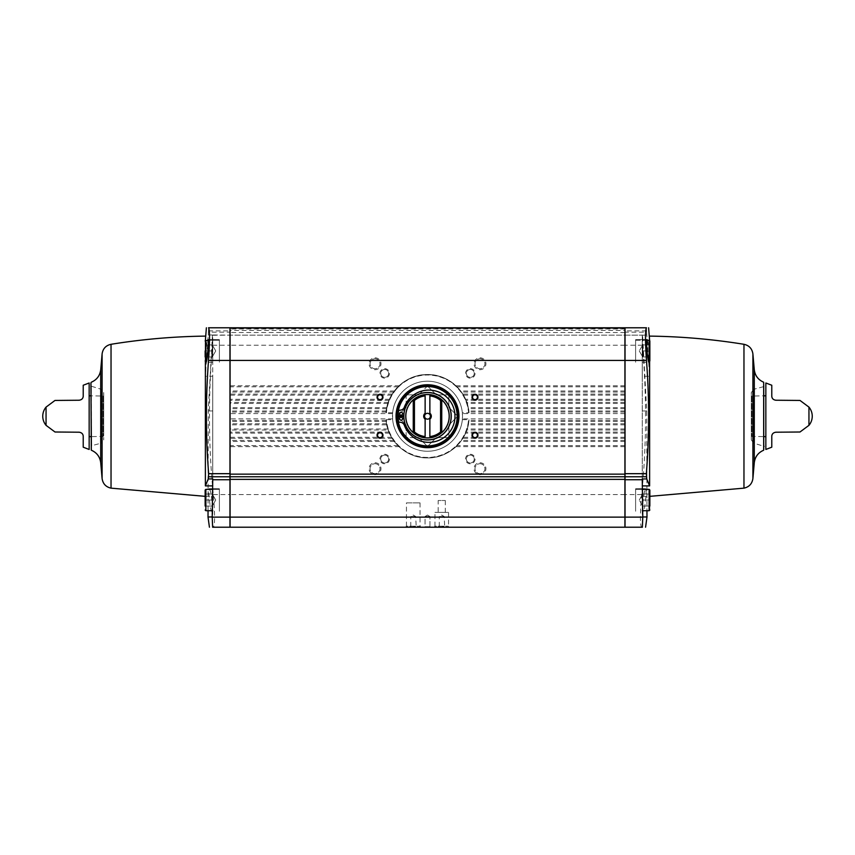 <?xml version="1.0" encoding="UTF-8"?>
<svg xmlns="http://www.w3.org/2000/svg" width="855" height="855" viewBox="0 0 855 855"><rect width="100%" height="100%" fill="white"/><g stroke="black" fill="none" stroke-linecap="round" stroke-linejoin="round"><path stroke-width="0.64" stroke-dasharray="4.28 3.21" d="M103.701 392.541L103.701 439.908L103.701 392.541L101.211 389.292L90.951 386.086L90.951 446.353L91.389 386.663L91.389 445.786L101.211 443.147L101.211 389.292L101.211 443.147L103.701 439.908M103.701 396.624L103.701 435.815L103.701 396.624L103.113 396.036L90.951 395.822M457.051 416.887L448.864 425.074L457.051 416.887A29.562 29.562 0 0 1 448.864 436.649L447.924 437.589A29.562 29.562 0 0 1 428.163 445.776L426.837 445.776A29.562 29.562 0 0 1 407.076 437.589L406.136 436.649A29.562 29.562 0 0 1 397.949 416.887L397.949 415.551A29.562 29.562 0 0 1 406.136 395.801L407.076 394.85A29.562 29.562 0 0 1 426.837 386.674L428.163 386.674A29.562 29.562 0 0 1 447.924 394.85L448.864 395.801A29.562 29.562 0 0 1 457.051 415.551L457.265 416.684L457.265 415.765L448.864 407.375L457.051 415.551M427.5 381.202A35.023 35.023 0 0 1 457.831 433.731A35.023 35.023 0 0 1 397.169 433.731A35.023 35.023 0 0 1 427.5 381.202A35.023 35.023 0 0 1 462.352 412.762L462.352 419.687A35.023 35.023 0 0 1 392.648 419.687L392.648 412.762A35.023 35.023 0 0 1 427.5 381.202M406.136 436.649L406.136 425.074L397.949 416.887M426.837 445.776L418.651 437.589L407.076 437.589M447.924 437.589L436.349 437.589L428.163 445.776M397.949 415.551L406.136 407.375L397.735 415.765L397.735 416.684L406.136 425.074L406.136 436.948L406.777 437.589L418.651 437.589L427.04 445.979L427.96 445.979L436.349 437.589L448.223 437.589L448.864 436.948L448.864 425.074L448.864 436.649M448.864 395.801L448.864 407.375L448.864 395.502L448.223 394.85L436.349 394.85L447.924 394.85M428.163 386.674L436.349 394.85L427.96 386.46L427.04 386.46L418.651 394.85L426.837 386.674M407.076 394.85L418.651 394.85L406.777 394.85L406.136 395.502L406.136 407.375L406.136 395.801M425.127 395.886L425.127 414.525M425.127 417.924L425.127 436.563M429.873 436.563L429.873 417.924M429.873 414.525L429.873 395.886M413.254 399.894A21.664 21.664 0 0 1 441.746 399.894L441.746 432.545A21.664 21.664 0 0 1 413.254 432.545L413.254 399.894A21.664 21.664 0 0 1 441.746 399.894M470.314 368.665A4.745 4.745 0 0 1 474.418 375.783A4.745 4.745 0 0 1 466.199 375.783A4.745 4.745 0 0 1 470.314 368.665M384.686 368.665A4.745 4.745 0 0 1 388.801 375.783A4.745 4.745 0 0 1 380.582 375.783A4.745 4.745 0 0 1 384.686 368.665M479.965 357.818A5.932 5.932 0 0 1 485.106 366.731A5.932 5.932 0 0 1 474.824 366.731A5.932 5.932 0 0 1 479.965 357.818M375.035 357.818A5.932 5.932 0 0 1 380.176 366.731A5.932 5.932 0 0 1 369.894 366.731A5.932 5.932 0 0 1 375.035 357.818M392.648 412.762L386.428 412.762L386.353 410.988A41.478 41.478 0 0 1 386.716 408.658L388.384 402.416A41.478 41.478 0 0 1 389.175 400.354L392.413 394.102A41.478 41.478 0 0 1 393.802 392.039L399.317 385.797A41.478 41.478 0 0 1 455.683 385.797L461.198 392.039A41.478 41.478 0 0 1 462.587 394.102L465.825 400.354A41.478 41.478 0 0 1 466.616 402.416L468.284 408.658A41.478 41.478 0 0 1 468.647 410.988L468.572 412.762L462.352 412.762M398.141 386.834L230.081 386.834L230.081 327.786L230.081 328.373L230.081 327.786L624.92 327.786L624.92 328.972L624.92 327.786L624.92 328.972L624.92 327.786L230.081 327.786L624.92 327.786L230.081 327.786L624.92 327.786L624.92 330.393L230.081 330.393M624.92 494.575L230.081 494.575L230.081 527.214L624.92 527.214L624.92 335.139L230.081 335.139L624.92 335.139L624.92 330.393M391.708 395.149L230.081 395.149L230.081 386.834M387.978 403.453L230.081 403.453L230.081 395.149M386.182 412.014L230.081 412.014L230.081 403.453M462.352 419.687L468.572 419.687A41.222 41.222 0 0 1 427.5 457.436A41.222 41.222 0 0 1 386.428 419.687L386.353 421.462A41.478 41.478 0 0 0 386.716 423.781L386.866 424.828L230.081 424.828L230.081 412.014M624.92 421.462L468.647 421.462A41.478 41.478 0 0 1 468.284 423.781L466.616 430.033A41.478 41.478 0 0 1 465.825 432.096L462.587 438.337A41.478 41.478 0 0 1 461.198 440.4L455.683 446.652A41.478 41.478 0 0 1 399.317 446.652L230.081 446.652L230.081 424.828M399.317 446.652L393.802 440.4A41.478 41.478 0 0 1 392.413 438.337L389.175 432.096A41.478 41.478 0 0 1 388.384 430.033L230.081 430.033M624.92 345.238L624.92 487.211L624.92 345.238M230.081 345.238L230.081 487.211L230.081 345.238M230.081 494.575L230.081 446.652M230.081 328.373L230.081 328.972L230.081 328.074L230.081 328.972L230.081 328.373L624.92 328.373L230.081 328.373M386.428 419.687L392.648 419.687M385.958 412.634C387.294 391.879 406.178 374.34 426.976 374.533C448.127 373.785 467.696 391.505 469.042 412.634A41.692 41.692 0 0 0 427.5 374.533A41.692 41.692 0 0 0 385.968 412.623L386.428 412.762A41.222 41.222 0 0 1 427.5 375.003A41.222 41.222 0 0 1 468.572 412.762M469.032 419.826A41.692 41.692 0 0 1 427.5 457.917A41.692 41.692 0 0 1 385.968 419.826C387.294 440.56 406.178 458.109 426.976 457.917C448.127 458.665 467.696 440.945 469.042 419.816L468.647 421.462M388.384 430.033L386.866 424.828M208.054 510.713L208.246 410.956L212.425 335.256L212.617 345.228C208.182 395.031 208.406 444.814 213.301 494.575C215 514.379 215 525.259 213.301 527.214L229.963 527.214L229.963 327.786L208.641 327.786L208.385 332.178L229.963 332.178M210.512 491.497L209.4 488.665C207.712 488.002 210.394 512.156 211.826 511.376C212.927 511.931 212.008 497.642 210.512 491.497M205.382 336.111L205.382 376.328L208.385 332.178M205.382 361.43L205.382 340.429M205.606 361.569C205.318 356.877 205.756 350.732 206.931 343.144L207.583 340.247M649.853 494.03L649.853 506.042L649.853 494.03L642.725 494.03L642.725 506.042L642.725 494.03L642.725 500.036L642.725 494.03L649.853 494.03M642.255 489.349L635.607 489.349L635.607 510.713L635.607 489.349L635.607 510.713L635.607 489.349L649.137 489.349L649.853 490.065L649.853 510.008L649.853 490.065L649.853 506.042L649.853 500.036L649.853 506.042L642.725 506.042L642.725 497.033L642.725 506.042L649.853 506.042M649.853 344.918L642.725 344.918L639.262 350.935L642.725 344.918L649.853 344.918L642.725 344.918L649.853 344.918L649.853 356.941L649.853 350.935L649.853 356.941L649.853 350.935L642.725 350.935L642.725 344.918L642.725 356.941L642.725 344.918L642.725 356.941L642.725 350.935L649.853 350.935M649.853 340.953L649.853 360.906L649.853 340.953L649.853 360.906L649.137 361.612L649.137 340.247L649.853 340.953M642.383 527.214L641.699 527.214C640 525.259 640 514.379 641.699 494.575C646.594 444.814 646.818 395.031 642.383 345.228L642.575 335.256L646.754 410.956L646.946 510.713M644.339 492.17C642.704 502.067 642.319 508.469 643.174 511.376C644.606 512.145 647.288 488.034 645.6 488.665L644.339 492.17M646.476 327.786L646.615 332.178L625.037 332.178L625.037 335.139L642.255 335.139L625.037 335.139L625.037 527.214L641.699 527.214M642.255 478.939L642.255 376.179L649.618 376.328L646.615 332.178M649.618 376.328L649.618 336.111M649.618 340.429L649.618 361.43M647.417 340.247L647.994 342.695C649.212 350.315 649.682 356.61 649.394 361.569M646.615 476.769L625.037 476.769M646.765 334.978L642.575 335.256M229.963 345.238L229.963 487.211L229.963 345.238M625.037 332.178L625.037 327.786L646.359 327.786M625.037 345.238L625.037 487.211L625.037 345.238M405.441 527.214L421.066 527.214L405.441 527.214L406.456 526.199L420.051 526.199L406.456 526.199L406.456 502.879L420.051 502.879L406.456 502.879M410.282 527.214L416.225 527.214L410.282 527.214L415.712 526.701L410.795 526.701L410.795 516.538L415.712 516.538L410.795 516.538L413.254 515.063L415.712 516.538L416.225 527.214M424.529 527.214L430.471 527.214L424.529 527.214L430.471 527.214L424.529 527.214L429.958 526.701L425.042 526.701L425.042 516.538L429.958 516.538L425.042 516.538L429.958 516.538L425.042 516.538L425.042 526.701L429.958 526.701L424.529 527.214M438.775 527.214L444.718 527.214L438.775 527.214L444.205 526.701L439.288 526.701L439.288 516.538L444.205 516.538L439.288 516.538L441.746 515.063L444.205 516.538L444.718 527.214M433.934 527.214L449.559 527.214L433.934 527.214L434.949 526.199L448.544 526.199L434.949 526.199L434.949 512.38L448.544 512.38L434.949 512.38M470.314 454.283A4.745 4.745 0 0 1 474.418 461.411A4.745 4.745 0 0 1 466.199 461.411A4.745 4.745 0 0 1 470.314 454.283M384.686 454.283A4.745 4.745 0 0 1 388.801 461.411A4.745 4.745 0 0 1 380.582 461.411A4.745 4.745 0 0 1 384.686 454.283M479.965 462.747A5.932 5.932 0 0 1 485.106 471.65A5.932 5.932 0 0 1 474.824 471.65A5.932 5.932 0 0 1 479.965 462.747M375.035 462.747A5.932 5.932 0 0 1 380.176 471.65A5.932 5.932 0 0 1 369.894 471.65A5.932 5.932 0 0 1 375.035 462.747M624.92 476.769L230.081 476.769M208.385 476.769L229.963 476.769M212.425 335.256L229.963 335.139L212.745 334.978L212.745 376.179L205.382 376.328M208.235 334.978L212.745 334.978M647 516.965L642.255 516.997L642.255 335.256M642.255 334.978L642.255 376.179M642.255 488.697L642.255 511.365L642.255 488.697L635.607 488.761L635.607 511.311L635.607 488.761L635.607 511.311L635.607 488.761L645.6 488.665M642.255 339.595L642.255 362.264L642.255 339.595L635.607 339.649L635.607 362.21L635.607 339.649L647.011 339.553M646.754 410.956L642.255 410.956M212.745 488.697L212.745 511.365L212.745 488.697L219.393 488.761L219.393 511.311L219.393 488.761L219.393 511.311L219.393 488.761L209.4 488.665M212.745 339.595L212.745 362.264L212.745 339.595L219.393 339.649L219.393 362.21L219.393 339.649L219.393 362.21L219.393 339.649L207.989 339.553M205.147 496.338L212.745 496.392L212.745 478.939M212.745 496.392L212.745 376.179M208 516.965L212.745 516.997L212.745 335.256M208.246 410.956L212.745 410.956M649.137 340.247L649.137 361.612L649.137 340.247L635.607 340.247L635.607 361.612L635.607 340.247L635.607 361.612L635.607 340.247L646.733 340.247M635.607 339.649L635.607 362.21L635.607 339.649M649.853 356.941L642.725 356.941L642.725 344.918L642.725 356.941L649.853 356.941M649.853 500.036L642.725 500.036L649.853 500.036M639.262 500.036L642.725 494.03L639.262 500.036L642.725 506.042L639.262 500.036M205.147 340.953L205.147 360.906L205.147 340.953L205.863 340.247L219.393 340.247L219.393 361.612L219.393 340.247L219.393 361.612L219.393 340.247L208.267 340.247M212.745 489.349L219.393 489.349L219.393 510.713L219.393 489.349L219.393 510.713L219.393 489.349L205.863 489.349L205.863 510.713L205.863 489.349L205.147 490.065L205.147 506.042L205.147 490.065M205.147 356.941L212.275 356.941L212.275 353.938L212.275 356.941L212.275 353.938L212.275 356.941L215.738 350.935L212.275 356.941L205.147 356.941L212.275 356.941L205.147 356.941L205.147 344.918L205.147 356.941L205.147 344.918L205.147 350.935L212.275 350.935L212.275 344.918L212.275 356.941L212.275 350.935L205.147 350.935M205.147 500.036L205.147 506.042L205.147 494.03L205.147 506.042L205.147 494.03L205.147 500.036L212.275 500.036L212.275 494.03L212.275 506.042L212.275 500.036L205.147 500.036M205.147 344.918L212.275 344.918L205.147 344.918M205.147 506.042L212.275 506.042L212.275 497.033L212.275 506.042L212.275 503.039L212.275 506.042L205.147 506.042L212.275 506.042L215.738 500.036L212.275 506.042L205.147 506.042M205.147 494.03L212.275 494.03L205.147 494.03M212.275 353.938L212.275 347.932L212.275 353.938M427.5 384.761A31.464 31.464 0 0 1 454.742 431.957A31.464 31.464 0 0 1 400.258 431.957A31.464 31.464 0 0 1 427.5 384.761A31.464 31.464 0 0 1 454.742 431.957A31.464 31.464 0 0 1 400.258 431.957A31.464 31.464 0 0 1 427.5 384.761M427.5 386.546A29.679 29.679 0 0 1 453.203 431.059A29.679 29.679 0 0 1 401.797 431.059A29.679 29.679 0 0 1 427.5 386.546M427.5 392.477A23.748 23.748 0 0 1 448.063 428.099A23.748 23.748 0 0 1 406.937 428.099A23.748 23.748 0 0 1 427.5 392.477A23.748 23.748 0 0 0 403.763 415.787A23.748 23.748 0 0 1 427.5 392.477A23.748 23.748 0 0 1 451.237 416.075A23.748 23.748 0 0 1 427.789 439.962A23.748 23.748 0 0 1 403.763 416.663A23.748 23.748 0 0 0 427.789 439.962A23.748 23.748 0 0 0 451.237 416.075A23.748 23.748 0 0 0 427.5 392.477M430.418 416.225A2.918 2.918 0 0 1 427.5 419.142A2.918 2.918 0 0 1 424.582 416.225A2.918 2.918 0 0 1 427.5 413.307A2.918 2.918 0 0 1 430.418 416.225M403.763 416.663L398.12 416.759A29.38 29.38 0 0 0 398.58 421.419A0.887 0.887 0 0 0 399.338 422.146L400.685 422.317A4.51 4.51 0 0 1 404.33 425.234A26.131 26.131 0 0 0 444.482 437.162A26.131 26.131 0 0 0 444.482 395.277A26.131 26.131 0 0 0 404.33 407.215A4.51 4.51 0 0 1 400.685 410.122L399.338 410.304A0.887 0.887 0 0 0 398.58 411.031A29.38 29.38 0 0 0 398.12 415.69L403.763 415.787M402.545 418.747A1.486 1.486 0 0 0 400.322 417.464A1.486 1.486 0 0 0 400.322 420.029A1.486 1.486 0 0 0 402.545 418.747M402.545 413.702A1.486 1.486 0 0 0 400.322 412.409A1.486 1.486 0 0 0 400.322 414.985A1.486 1.486 0 0 0 402.545 413.702M438.188 512.38L445.305 512.38L438.188 512.38L438.188 500.506L445.305 500.506L438.188 500.506M427.5 515.063L429.958 516.538L427.5 515.063L425.042 516.538L427.5 515.063M380.015 432.758A2.458 2.458 0 0 1 382.474 435.216A2.458 2.458 0 0 1 380.015 437.675A2.458 2.458 0 0 1 377.557 435.216A2.458 2.458 0 0 1 380.015 432.758M474.985 394.775A2.458 2.458 0 0 1 477.443 397.233A2.458 2.458 0 0 1 474.985 399.68A2.458 2.458 0 0 1 472.526 397.233A2.458 2.458 0 0 1 474.985 394.775M380.015 394.775A2.458 2.458 0 0 1 382.474 397.233A2.458 2.458 0 0 1 380.015 399.68A2.458 2.458 0 0 1 377.557 397.233A2.458 2.458 0 0 1 380.015 394.775M474.985 432.758A2.458 2.458 0 0 1 477.443 435.216A2.458 2.458 0 0 1 474.985 437.675A2.458 2.458 0 0 1 472.526 435.216A2.458 2.458 0 0 1 474.985 432.758M375.035 463.72A4.97 4.97 0 0 1 379.342 471.169A4.97 4.97 0 0 1 370.728 471.169A4.97 4.97 0 0 1 375.035 463.72A4.97 4.97 0 0 1 379.342 471.169A4.97 4.97 0 0 1 370.728 471.169A4.97 4.97 0 0 1 375.035 463.72M479.965 463.72A4.97 4.97 0 0 1 484.272 471.169A4.97 4.97 0 0 1 475.658 471.169A4.97 4.97 0 0 1 479.965 463.72A4.97 4.97 0 0 1 484.272 471.169A4.97 4.97 0 0 1 475.658 471.169A4.97 4.97 0 0 1 479.965 463.72M375.035 358.79A4.97 4.97 0 0 1 379.342 366.239A4.97 4.97 0 0 1 370.728 366.239A4.97 4.97 0 0 1 375.035 358.79A4.97 4.97 0 0 1 379.342 366.239A4.97 4.97 0 0 1 370.728 366.239A4.97 4.97 0 0 1 375.035 358.79M479.965 358.79A4.97 4.97 0 0 1 484.272 366.239A4.97 4.97 0 0 1 475.658 366.239A4.97 4.97 0 0 1 479.965 358.79A4.97 4.97 0 0 1 484.272 366.239A4.97 4.97 0 0 1 475.658 366.239A4.97 4.97 0 0 1 479.965 358.79M384.686 455.084A3.944 3.944 0 0 1 388.106 461.005A3.944 3.944 0 0 1 381.277 461.005A3.944 3.944 0 0 1 384.686 455.084A3.944 3.944 0 0 1 388.106 461.005A3.944 3.944 0 0 1 381.277 461.005A3.944 3.944 0 0 1 384.686 455.084M470.314 455.084A3.944 3.944 0 0 1 473.723 461.005A3.944 3.944 0 0 1 466.894 461.005A3.944 3.944 0 0 1 470.314 455.084A3.944 3.944 0 0 1 473.723 461.005A3.944 3.944 0 0 1 466.894 461.005A3.944 3.944 0 0 1 470.314 455.084M384.686 369.467A3.944 3.944 0 0 1 388.106 375.388A3.944 3.944 0 0 1 381.277 375.388A3.944 3.944 0 0 1 384.686 369.467A3.944 3.944 0 0 1 388.106 375.388A3.944 3.944 0 0 1 381.277 375.388A3.944 3.944 0 0 1 384.686 369.467M470.314 369.467A3.944 3.944 0 0 1 473.723 375.388A3.944 3.944 0 0 1 466.894 375.388A3.944 3.944 0 0 1 470.314 369.467A3.944 3.944 0 0 1 473.723 375.388A3.944 3.944 0 0 1 466.894 375.388A3.944 3.944 0 0 1 470.314 369.467M90.951 449.666L90.951 382.773M764.049 449.666L764.049 382.773M764.049 386.086L764.049 446.353L764.049 386.086L763.611 445.786L763.611 386.663L753.789 389.292L753.789 443.147L753.789 389.292L751.299 392.541L751.299 439.908L751.299 392.541M751.299 396.624L751.299 435.815L751.299 396.624L751.887 396.036L764.049 395.822M808.948 425.341L808.948 407.108M765.845 449.463L765.845 382.987M771.776 385.242L771.776 396.143C771.905 398.451 773.251 399.819 775.827 400.236M775.827 432.213C773.262 432.619 771.915 433.977 771.776 436.296L771.776 447.197M782.614 432.149L784.046 432.138M793.536 432.064L800.002 431.999M765.845 395.79L765.845 436.649L765.845 395.79M46.052 425.341L46.052 407.108M89.155 449.463L89.155 382.987M70.922 400.3L79.173 400.236C81.738 399.83 83.085 398.462 83.224 396.143L83.224 385.242M61.464 400.386L57.082 400.429M54.998 431.999L56.259 432.01M60.256 432.053L63.997 432.085M70.922 432.138L79.173 432.213C81.749 432.63 83.095 433.987 83.224 436.296L83.224 447.197M89.155 395.79L89.155 436.649L89.155 395.79M441.746 432.545A21.664 21.664 0 0 1 413.254 432.545M624.92 385.797L455.683 385.797M399.317 385.797L230.081 385.797M624.92 345.228L230.081 345.228M393.802 392.039L230.081 392.039M392.413 394.102L230.081 394.102M624.92 392.039L461.198 392.039M624.92 394.102L462.587 394.102M389.175 400.354L230.081 400.354M388.384 402.416L230.081 402.416M624.92 400.354L465.825 400.354M624.92 402.416L466.616 402.416M386.716 408.658L230.081 408.658M386.353 410.988L230.081 410.988M624.92 408.658L468.284 408.658M624.92 410.988L468.647 410.988M386.353 421.462L230.081 421.462M386.716 423.781L230.081 423.781M624.92 423.781L468.284 423.781M389.175 432.096L230.081 432.096M624.92 430.033L466.616 430.033M624.92 432.096L465.825 432.096M392.413 438.337L230.081 438.337M393.802 440.4L230.081 440.4M624.92 438.337L462.587 438.337M624.92 440.4L461.198 440.4M642.383 345.228L625.037 345.228M624.92 446.652L455.683 446.652M624.92 332.531L230.081 332.531M624.92 328.074L230.081 328.074L624.92 328.074M646.466 330.864L625.037 330.864M641.699 494.575L625.037 494.575M208.535 330.864L229.963 330.864M212.617 345.228L229.963 345.228M213.301 494.575L229.963 494.575M649.137 489.349L649.137 510.713L649.137 489.349L649.137 510.713L642.255 510.713M205.147 360.906L205.863 361.612L205.863 340.247M212.745 510.713L205.863 510.713L205.863 489.349M398.141 445.605L230.081 445.605M394.497 441.447L230.081 441.447M624.92 445.605L456.859 445.605M624.92 441.447L460.503 441.447M391.708 437.3L230.081 437.3M389.559 433.132L230.081 433.132M624.92 437.3L463.292 437.3M624.92 433.132L465.441 433.132M387.978 428.986L230.081 428.986M624.92 428.986L467.022 428.986M624.92 424.828L468.134 424.828M392.584 413.585L230.081 413.585M386.182 420.425L230.081 420.425M392.584 418.865L230.081 418.865M624.92 420.425L468.818 420.425M624.92 418.865L462.416 418.865M624.92 412.014L468.818 412.014M624.92 413.585L462.416 413.585M386.866 407.621L230.081 407.621M624.92 407.621L468.134 407.621M624.92 403.453L467.022 403.453M389.559 399.306L230.081 399.306M624.92 399.306L465.441 399.306M624.92 395.149L463.292 395.149M394.497 391.002L230.081 391.002M624.92 391.002L460.503 391.002M624.92 386.834L456.859 386.834M91.325 450.222L91.325 382.217M100.719 462.758L100.719 369.691M102.098 478.533L102.098 353.906M111.032 488.152L111.032 344.298M743.968 488.152L743.968 344.298M752.902 478.533L752.902 353.906M754.281 462.758L754.281 369.691M763.675 450.222L763.675 382.217M751.887 396.036L751.887 436.413L751.887 396.036M103.113 396.036L103.113 436.413L103.113 396.036M624.92 328.972L230.081 328.972L624.92 328.972M647 516.997L642.255 516.997M208 516.997L212.745 516.997M642.255 362.264L649.073 362.328M643.174 511.376L642.255 511.365M639.262 350.935L642.725 356.941L639.262 350.935M212.745 362.264L205.927 362.328M211.826 511.376L212.745 511.365M215.738 350.935L212.275 344.918L215.738 350.935M215.738 500.036L212.275 494.03L215.738 500.036M448.544 512.38L448.544 526.199L449.559 527.214M429.958 526.701L429.958 516.538L429.958 526.701M420.051 502.879L420.051 526.199L421.066 527.214M642.255 496.392L649.853 496.338M751.299 439.908L753.789 443.147L764.049 446.353M751.299 435.815L751.887 436.413L764.049 436.616M103.701 435.815L103.113 436.413L90.951 436.616M445.305 512.38L445.305 500.506"/><path stroke-width="1.28" d="M425.127 414.525L425.127 395.886A20.477 20.477 0 0 0 414.44 400.45L413.254 399.894A21.664 21.664 0 0 1 429.873 394.689L429.873 395.886L429.873 394.689A21.664 21.664 0 0 1 441.746 399.894L440.56 400.45A20.477 20.477 0 0 0 429.873 395.886L429.873 414.525A2.918 2.918 0 0 0 425.127 414.525A2.918 2.918 0 0 0 425.127 417.924A2.918 2.918 0 0 0 429.873 417.924L429.873 436.563A20.477 20.477 0 0 0 440.56 431.999L440.56 400.45M440.56 431.999L441.746 432.545A21.664 21.664 0 0 1 413.254 432.545L414.44 431.999A20.477 20.477 0 0 0 425.127 436.563L425.127 417.924M425.127 419.196A3.805 3.805 0 0 1 425.127 413.243M414.44 431.999L414.44 400.45M429.873 413.243A3.805 3.805 0 0 1 429.873 419.196M413.254 399.894L413.254 399.873A21.685 21.685 0 0 0 413.254 432.577L413.254 399.894M441.746 432.545L441.746 399.894A21.685 21.685 0 0 1 441.746 432.577M624.92 360.425L230.081 360.425L230.081 327.786L624.92 327.786L624.92 476.769L230.081 476.769L230.081 527.214L624.92 527.214L624.92 517.125L230.081 517.125M624.92 517.125L624.92 476.769M230.081 360.425L230.081 476.769M212.745 479.73L229.963 479.73L229.963 527.214L212.617 527.214L213.301 527.214L212.617 527.214L212.222 516.965L212.745 478.939L208.246 478.939L205.382 485.907L205.382 361.43M208.054 510.713L208.011 516.912M209.432 527.214L208 516.965L212.222 516.965M208.246 478.939L208.641 473.681C205.702 435.847 205.66 398.099 208.524 360.425C209.838 340.621 209.838 329.731 208.524 327.786L208.641 327.786M205.382 340.429L206.386 327.786M207.583 340.247L207.989 339.553C209.336 338.89 207.241 363.076 205.927 362.328L205.606 361.569M649.853 506.042L649.853 490.065L649.137 489.349L649.137 510.713L649.853 510.008L649.137 510.713L642.255 510.713M649.853 350.935L649.853 344.918M649.853 340.953L649.853 360.906L649.137 361.612L649.137 340.247L649.853 340.953M641.699 527.214L642.383 527.214L642.778 516.965L647 516.965L645.568 527.214M646.946 510.713L646.989 516.912M646.359 327.786L646.476 327.786C645.162 329.731 645.162 340.621 646.476 360.425C649.34 398.099 649.298 435.847 646.359 473.681L646.754 478.939L649.618 485.907L642.255 485.886M648.614 327.786L649.618 340.429M649.618 361.43L649.618 485.907M649.394 361.569L649.073 362.328C647.759 363.065 645.664 338.911 647.011 339.553L647.417 340.247M646.754 478.939L642.255 478.939L642.778 516.965M642.255 479.73L625.037 479.73L625.037 527.214L642.383 527.214M625.037 479.73L625.037 327.786L646.476 327.786M208.524 327.786L229.963 327.786L229.963 479.73M474.985 432.245A2.971 2.971 0 0 1 477.56 436.702A2.971 2.971 0 0 1 472.42 436.702A2.971 2.971 0 0 1 474.985 432.245M380.015 394.262A2.971 2.971 0 0 1 382.58 398.708A2.971 2.971 0 0 1 377.44 398.708A2.971 2.971 0 0 1 380.015 394.262M474.985 394.262A2.971 2.971 0 0 1 477.56 398.708A2.971 2.971 0 0 1 472.42 398.708A2.971 2.971 0 0 1 474.985 394.262M380.015 432.245A2.971 2.971 0 0 1 382.58 436.702A2.971 2.971 0 0 1 377.44 436.702A2.971 2.971 0 0 1 380.015 432.245M427.5 384.761A31.464 31.464 0 0 1 454.742 431.957A31.464 31.464 0 0 1 400.258 431.957A31.464 31.464 0 0 1 427.5 384.761M646.466 476.769L625.037 476.769M208.535 476.769L229.963 476.769M205.382 485.907L212.745 485.886M646.733 340.247L649.137 340.247M642.255 489.349L649.137 489.349M205.147 350.935L205.147 356.941M205.147 340.953L208.267 340.247M205.147 506.042L205.147 490.065L205.147 506.042M205.147 490.065L205.863 489.349L212.745 489.349M427.5 392.477A23.748 23.748 0 0 1 448.063 428.099A23.748 23.748 0 0 1 406.937 428.099A23.748 23.748 0 0 1 427.5 392.477M427.5 386.546A29.679 29.679 0 0 1 453.203 431.059A29.679 29.679 0 0 1 401.797 431.059A29.679 29.679 0 0 1 427.5 386.546M429.873 414.525A2.918 2.918 0 0 1 429.873 417.924M403.763 416.663L398.12 416.759A29.38 29.38 0 0 0 398.58 421.419A0.887 0.887 0 0 0 399.338 422.146L400.685 422.317A4.51 4.51 0 0 1 404.33 425.234A26.131 26.131 0 0 0 444.482 437.162A26.131 26.131 0 0 0 444.482 395.277A26.131 26.131 0 0 0 404.33 407.215A4.51 4.51 0 0 1 400.685 410.122L399.338 410.304A0.887 0.887 0 0 0 398.58 411.031A29.38 29.38 0 0 0 398.12 415.69L403.763 415.787M402.545 418.747A1.486 1.486 0 0 0 400.322 417.464A1.486 1.486 0 0 0 400.322 420.029A1.486 1.486 0 0 0 402.545 418.747M402.545 413.702A1.486 1.486 0 0 0 400.322 412.409A1.486 1.486 0 0 0 400.322 414.985A1.486 1.486 0 0 0 402.545 413.702M380.015 432.758A2.458 2.458 0 0 1 382.142 436.445A2.458 2.458 0 0 1 377.889 436.445A2.458 2.458 0 0 1 380.015 432.758M474.985 394.775A2.458 2.458 0 0 1 477.111 398.451A2.458 2.458 0 0 1 472.858 398.451A2.458 2.458 0 0 1 474.985 394.775M380.015 394.775A2.458 2.458 0 0 1 382.142 398.451A2.458 2.458 0 0 1 377.889 398.451A2.458 2.458 0 0 1 380.015 394.775M474.985 432.758A2.458 2.458 0 0 1 477.111 436.445A2.458 2.458 0 0 1 472.858 436.445A2.458 2.458 0 0 1 474.985 432.758M90.951 386.086L91.389 445.786M90.951 382.773L91.325 450.222L90.951 382.773M102.098 353.906L102.098 478.533C102.889 483.77 105.87 486.976 111.032 488.152L111.032 344.298C105.87 345.463 102.889 348.669 102.098 353.906L100.719 369.691C99.96 375.644 96.829 379.823 91.325 382.217M743.968 344.298C749.13 345.463 752.111 348.669 752.902 353.906L752.902 478.533C752.111 483.77 749.13 486.976 743.968 488.152L743.968 344.298C712.717 339.243 681.275 336.507 649.618 336.111M763.675 382.217L763.675 450.222L763.675 382.217C758.171 379.823 755.04 375.644 754.281 369.691L752.902 353.906M808.948 407.108L808.948 425.341A14.246 14.246 0 0 0 808.948 407.108L800.002 400.439M775.827 400.236L800.002 400.439L775.827 400.236C773.262 399.83 771.915 398.462 771.776 396.143L771.776 385.242L765.845 382.987L765.845 449.463L771.776 447.197L771.776 436.296C771.905 433.987 773.251 432.63 775.827 432.213L782.614 432.149M784.046 432.138L793.536 432.064M775.827 432.213L800.002 431.999L775.827 432.213M764.049 395.822L765.845 395.79M54.998 400.439L46.052 407.108L46.052 425.341L54.998 431.999M79.173 400.236L54.998 400.439L79.173 400.236C81.749 399.819 83.095 398.451 83.224 396.143L83.224 385.242L89.155 382.987L89.155 449.463L83.224 447.197L83.224 436.296C83.085 433.977 81.738 432.619 79.173 432.213L54.998 431.999L79.173 432.213M70.922 400.3L61.464 400.386M57.082 400.429L55.233 400.439M56.259 432.01L60.256 432.053M63.997 432.085L70.922 432.138M90.951 395.822L89.155 395.79M427.5 394.476A21.749 21.749 0 0 1 446.331 427.094A21.749 21.749 0 0 1 408.669 427.094A21.749 21.749 0 0 1 427.5 394.476M642.757 517.125L625.037 517.125M624.92 474.151L230.081 474.151M624.92 479.377L230.081 479.377M646.359 473.681L625.037 473.681M646.476 360.425L625.037 360.425M212.243 517.125L229.963 517.125M208.641 473.681L229.963 473.681M208.524 360.425L229.963 360.425M205.863 340.247L205.863 361.612L205.147 360.906M205.863 489.349L205.863 510.713L205.147 510.008L205.863 510.713L212.745 510.713M427.5 385.242A30.983 30.983 0 0 1 454.336 431.711A30.983 30.983 0 0 1 400.664 431.711A30.983 30.983 0 0 1 427.5 385.242M427.5 392.563A23.662 23.662 0 0 1 447.988 428.056A23.662 23.662 0 0 1 407.012 428.056A23.662 23.662 0 0 1 427.5 392.563M100.719 369.691L100.719 462.758C99.96 456.794 96.829 452.616 91.325 450.222M754.281 369.691L754.281 462.758L752.902 478.533M100.719 462.758L102.098 478.533M111.032 344.298C142.283 339.243 173.725 336.507 205.382 336.111M111.032 488.152L205.147 496.338M649.853 496.338L743.968 488.152M763.675 450.222C758.171 452.616 755.04 456.794 754.281 462.758M763.611 445.786L764.049 446.353M808.948 425.341L800.002 431.999M764.049 436.616L765.845 436.649M46.052 407.108A14.246 14.246 0 0 0 46.052 425.341M90.951 436.616L89.155 436.649"/></g></svg>
